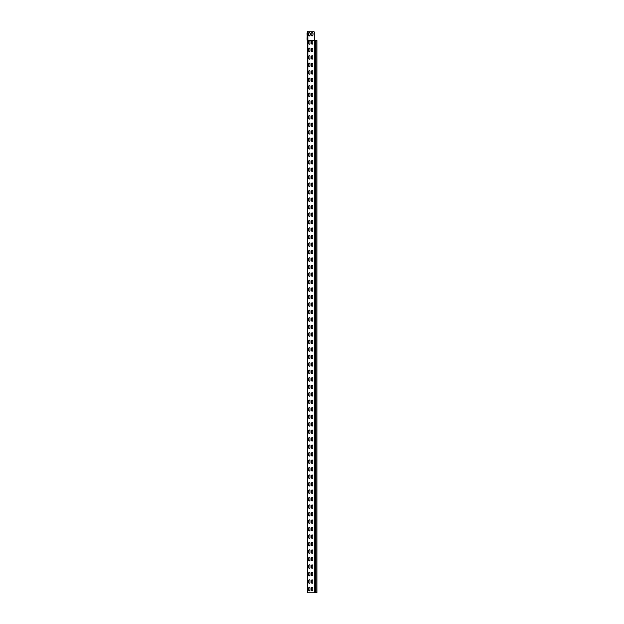 <?xml version="1.0" encoding="UTF-8"?>
<svg xmlns="http://www.w3.org/2000/svg" width="624" height="624" viewBox="0 0 624 624"><rect width="100%" height="100%" fill="white"/><g stroke="black" fill="none" stroke-linecap="round" stroke-linejoin="round"><path stroke-width="0.94" d="M307.523 590.46L307.304 586.482M307.304 580.398L307.304 577.122M307.304 571.038L307.304 575.039M307.523 571.74L307.304 567.762M307.304 561.678L307.304 558.402M307.304 552.318L307.304 556.319M307.523 553.02L307.304 549.042M307.304 542.958L307.304 539.682M307.304 533.598L307.304 537.599M307.523 534.3L307.304 530.322M307.304 524.238L307.304 534.955M307.523 524.94L307.304 520.962M307.304 514.176L307.304 511.602M307.304 505.518L307.304 502.242M307.304 497.515L307.304 500.159M307.523 496.86L307.304 492.882M307.304 488.155L307.304 490.799M307.523 487.5L307.304 483.522M307.304 478.795L307.304 481.439M307.523 478.14L307.304 474.162M307.304 469.435L307.304 464.802M307.304 460.075L307.304 462.719M307.523 459.42L307.304 455.442M307.304 450.715L307.304 453.359M307.523 450.06L307.304 446.082M307.304 441.355L307.304 443.999M307.523 440.7L307.304 436.722M307.304 431.995L307.304 434.639M307.523 431.34L307.304 427.362M307.304 422.635L307.304 425.279M307.523 421.98L307.304 418.002M307.304 411.918L307.304 407.285M307.523 412.62L307.304 406.559M307.523 403.26L307.304 397.925M307.304 404.641L307.304 388.565M307.523 393.9L307.304 387.839M307.523 384.54L307.304 379.205M307.304 385.921L307.304 369.845M307.523 375.18L307.304 369.119M307.523 365.82L307.304 361.842M307.304 355.758L307.304 360.485M307.523 356.46L307.304 352.482M307.304 346.398L307.304 351.125M307.523 347.1L307.304 343.122M307.304 337.038L307.304 341.765M307.523 337.74L307.304 333.762M307.304 327.678L307.304 338.395M307.523 328.38L307.304 324.402M307.304 318.318L307.304 329.035M307.523 319.02L307.304 315.042M307.304 308.958L307.304 313.685M307.523 309.66L307.304 305.682M307.304 299.598L307.304 310.315M307.523 300.3L307.304 296.322M307.304 290.238L307.304 300.955M307.523 290.94L307.304 286.962M307.304 280.878L307.304 285.605M307.523 281.58L307.304 277.602M307.304 271.518L307.304 276.245M307.523 272.22L307.304 266.885M307.304 272.875L307.304 257.525M307.523 262.86L307.304 256.799M307.523 253.5L307.304 248.165M307.304 253.5L307.304 254.881M307.523 244.14L307.304 238.805M307.304 244.14L307.304 245.521M307.523 234.78L307.304 229.445M307.304 234.78L307.304 236.161M307.304 226.801L307.304 219.359M307.304 216.715L307.304 212.082M307.304 207.355L307.304 202.722M307.304 197.995L307.304 200.639M307.523 197.34L307.304 193.362M307.304 188.635L307.304 184.002M307.304 179.275L307.304 181.919M307.523 178.62L307.304 174.642M307.304 169.915L307.304 165.282M307.304 160.555L307.304 163.199M307.523 159.9L307.304 155.922M307.304 151.195L307.304 153.839M307.523 150.54L307.304 146.562M307.304 141.835L307.304 137.202M307.304 132.475L307.304 135.119M307.523 131.82L307.304 127.842M307.304 121.758L307.304 125.759M307.523 122.46L307.304 118.482M307.304 112.398L307.304 123.115M307.523 113.1L307.304 109.122M307.304 102.336L307.304 113.755M307.523 103.74L307.304 99.762M307.304 93.678L307.304 90.402M307.304 84.318L307.304 88.319M307.523 85.02L307.304 81.042M307.304 74.958L307.304 85.675M307.523 75.66L307.304 71.682M307.304 65.598L307.304 76.315M307.523 66.3L307.304 62.322M307.304 56.238L307.304 66.955M307.523 585.78L307.492 592.129M307.304 591.115L307.304 585.78M307.523 581.1L307.406 576.42L307.304 581.755M307.523 576.42L307.304 584.399M307.523 567.06L307.406 574.829L307.304 567.06M307.304 572.395L307.304 573.121M307.523 562.38L307.406 557.7L307.304 563.035M307.523 557.7L307.304 565.679M307.523 548.34L307.406 556.109L307.304 548.34M307.304 553.675L307.304 554.401M307.523 543.66L307.406 538.98L307.304 544.315M307.523 538.98L307.304 546.959M307.523 529.62L307.304 535.681M307.523 520.26L307.304 528.239M307.304 525.595L307.304 520.26M307.523 515.58L307.406 510.9L307.304 516.235M307.523 510.9L307.304 518.879M307.523 506.22L307.406 501.54L307.304 506.875M307.523 501.54L307.304 509.519M307.523 492.18L307.304 498.241M307.523 482.82L307.304 488.881M307.523 473.46L307.304 479.521M307.523 468.78L307.523 464.1L307.304 468.78M307.523 464.1L307.304 472.079M307.523 454.74L307.304 460.801M307.523 445.38L307.304 451.441M307.523 436.02L307.304 442.081M307.523 426.66L307.304 432.721M307.523 417.3L307.304 423.361M307.523 407.94L307.523 398.58M307.304 413.275L307.304 415.919M307.523 389.22L307.523 379.86M307.304 395.281L307.304 397.199M307.523 370.5L307.523 361.14M307.304 376.561L307.304 378.479M307.304 367.201L307.304 351.78M307.523 351.78L307.304 359.759M307.304 357.115L307.304 350.399M307.523 342.42L307.406 350.189L307.304 342.42M307.304 347.755L307.304 348.481M307.523 333.06L307.304 341.039M307.523 323.7L307.304 331.679M307.523 314.34L307.304 322.319M307.304 319.675L307.304 314.34M307.523 304.98L307.304 312.959M307.523 295.62L307.304 303.599M307.523 286.26L307.304 294.239M307.304 291.595L307.304 276.9M307.523 276.9L307.304 284.879M307.304 282.235L307.304 275.519M307.523 267.54L307.304 273.601M307.523 258.18L307.523 248.82M307.304 264.241L307.304 266.159M307.523 239.46L307.304 247.439M307.523 230.1L307.304 238.079M307.523 225.42L307.523 219.016L307.304 225.42M307.523 216.06L307.523 211.38L307.304 216.06M307.523 211.38L307.304 217.441M307.523 206.7L307.523 202.02L307.304 206.7M307.523 202.02L307.304 209.999M307.523 192.66L307.304 198.721M307.523 187.98L307.523 183.3L307.304 187.98M307.523 183.3L307.304 191.279M307.523 173.94L307.304 180.001M307.523 169.26L307.523 164.58L307.304 169.26M307.523 164.58L307.304 172.559M307.523 155.22L307.304 161.281M307.523 145.86L307.304 151.921M307.523 141.18L307.523 136.5L307.304 141.18M307.523 136.5L307.304 144.479M307.523 127.14L307.304 133.201M307.523 117.78L307.304 123.841M307.523 108.42L307.304 116.399M307.523 99.06L307.304 107.039M307.304 104.395L307.304 99.06M307.523 94.38L307.406 89.7L307.304 95.035M307.523 89.7L307.304 97.679M307.523 80.34L307.304 86.401M307.523 70.98L307.304 78.959M307.523 61.62L307.304 69.599M307.523 56.94L307.304 52.962M307.523 52.26L307.304 60.239M307.304 57.595L307.304 56.94M307.523 47.58L307.304 41.519M307.523 42.9L307.304 50.879M307.304 48.235L307.304 48.961M307.117 33.54L307.304 40.186L309.956 41.215L309.956 43.649L309.301 44.304L308.646 43.649L308.646 41.215L309.301 40.56L309.956 41.215M307.117 38.875L307.336 31.2L313.778 31.2L314.714 33.072L314.714 40.56L316.797 40.56M307.117 40.186L307.897 40.56L307.523 592.8L307.46 40.435L314.714 40.435M307.304 46.878L307.304 47.58M307.117 32.885L307.523 40.56M316.797 592.8L307.897 592.8M307.304 590.46L307.304 582.481M307.304 571.74L307.304 563.761M307.304 553.02L307.304 545.041M307.304 534.3L307.304 526.321M307.304 524.94L307.304 516.961M307.304 507.601L307.304 510.9M307.304 473.46L307.304 470.161M307.304 417.3L307.304 414.001M307.304 365.82L307.304 357.841M307.304 347.1L307.304 339.121M307.304 337.74L307.304 329.761M307.304 328.38L307.304 320.401M307.304 319.02L307.304 311.041M307.304 309.66L307.304 301.681M307.304 300.3L307.304 292.321M307.304 290.94L307.304 282.961M307.523 220.74L307.304 228.719M307.304 208.081L307.304 211.38M307.304 192.66L307.304 189.361M307.304 173.94L307.304 170.641M307.304 145.86L307.304 142.561M307.304 122.46L307.304 114.481M307.304 113.1L307.304 105.121M307.304 103.74L307.304 95.761M307.304 85.02L307.304 77.041M307.304 75.66L307.304 67.681M307.304 66.3L307.304 58.321M307.328 31.863L307.304 33.54M309.956 590.273L309.301 590.928L308.646 590.273L308.646 587.839L309.301 587.184L309.956 587.839L309.956 590.273L309.301 590.928L308.646 590.273M311.454 587.839L312.109 587.184L312.764 587.839L312.764 590.273L312.109 590.928L311.454 590.273L311.454 587.839L312.109 587.184L312.764 587.839M312.764 590.273L312.109 590.928L311.454 590.273M308.646 587.839L309.301 587.184L309.956 587.839M309.956 582.785L309.301 583.44L308.646 582.785L308.646 580.351L309.301 579.696L309.956 580.351L309.956 582.785L309.301 583.44L308.646 582.785M311.454 580.351L312.109 579.696L312.764 580.351L312.764 582.785L312.109 583.44L311.454 582.785L311.454 580.351L312.109 579.696L312.764 580.351M312.764 582.785L312.109 583.44L311.454 582.785M308.646 580.351L309.301 579.696L309.956 580.351M309.956 575.297L309.301 575.952L308.646 575.297L308.646 572.863L309.301 572.208L309.956 572.863L309.956 575.297L309.301 575.952L308.646 575.297M311.454 572.863L312.109 572.208L312.764 572.863L312.764 575.297L312.109 575.952L311.454 575.297L311.454 572.863L312.109 572.208L312.764 572.863M312.764 575.297L312.109 575.952L311.454 575.297M308.646 572.863L309.301 572.208L309.956 572.863M309.956 567.809L309.301 568.464L308.646 567.809L308.646 565.375L309.301 564.72L309.956 565.375L309.956 567.809L309.301 568.464L308.646 567.809M311.454 565.375L312.109 564.72L312.764 565.375L312.764 567.809L312.109 568.464L311.454 567.809L311.454 565.375L312.109 564.72L312.764 565.375M312.764 567.809L312.109 568.464L311.454 567.809M308.646 565.375L309.301 564.72L309.956 565.375M309.956 560.321L309.301 560.976L308.646 560.321L308.646 557.887L309.301 557.232L309.956 557.887L309.956 560.321L309.301 560.976L308.646 560.321M311.454 557.887L312.109 557.232L312.764 557.887L312.764 560.321L312.109 560.976L311.454 560.321L311.454 557.887L312.109 557.232L312.764 557.887M312.764 560.321L312.109 560.976L311.454 560.321M308.646 557.887L309.301 557.232L309.956 557.887M309.956 552.833L309.301 553.488L308.646 552.833L308.646 550.399L309.301 549.744L309.956 550.399L309.956 552.833L309.301 553.488L308.646 552.833M311.454 550.399L312.109 549.744L312.764 550.399L312.764 552.833L312.109 553.488L311.454 552.833L311.454 550.399L312.109 549.744L312.764 550.399M312.764 552.833L312.109 553.488L311.454 552.833M308.646 550.399L309.301 549.744L309.956 550.399M309.956 545.345L309.301 546L308.646 545.345L308.646 542.911L309.301 542.256L309.956 542.911L309.956 545.345L309.301 546L308.646 545.345M311.454 542.911L312.109 542.256L312.764 542.911L312.764 545.345L312.109 546L311.454 545.345L311.454 542.911L312.109 542.256L312.764 542.911M312.764 545.345L312.109 546L311.454 545.345M308.646 542.911L309.301 542.256L309.956 542.911M309.956 537.857L309.301 538.512L308.646 537.857L308.646 535.423L309.301 534.768L309.956 535.423L309.956 537.857L309.301 538.512L308.646 537.857M311.454 535.423L312.109 534.768L312.764 535.423L312.764 537.857L312.109 538.512L311.454 537.857L311.454 535.423L312.109 534.768L312.764 535.423M312.764 537.857L312.109 538.512L311.454 537.857M308.646 535.423L309.301 534.768L309.956 535.423M309.956 530.369L309.301 531.024L308.646 530.369L308.646 527.935L309.301 527.28L309.956 527.935L309.956 530.369L309.301 531.024L308.646 530.369M311.454 527.935L312.109 527.28L312.764 527.935L312.764 530.369L312.109 531.024L311.454 530.369L311.454 527.935L312.109 527.28L312.764 527.935M312.764 530.369L312.109 531.024L311.454 530.369M308.646 527.935L309.301 527.28L309.956 527.935M309.956 522.881L309.301 523.536L308.646 522.881L308.646 520.447L309.301 519.792L309.956 520.447L309.956 522.881L309.301 523.536L308.646 522.881M311.454 520.447L312.109 519.792L312.764 520.447L312.764 522.881L312.109 523.536L311.454 522.881L311.454 520.447L312.109 519.792L312.764 520.447M312.764 522.881L312.109 523.536L311.454 522.881M308.646 520.447L309.301 519.792L309.956 520.447M309.956 515.393L309.301 516.048L308.646 515.393L308.646 512.959L309.301 512.304L309.956 512.959L309.956 515.393L309.301 516.048L308.646 515.393M311.454 512.959L312.109 512.304L312.764 512.959L312.764 515.393L312.109 516.048L311.454 515.393L311.454 512.959L312.109 512.304L312.764 512.959M312.764 515.393L312.109 516.048L311.454 515.393M308.646 512.959L309.301 512.304L309.956 512.959M309.956 507.905L309.301 508.56L308.646 507.905L308.646 505.471L309.301 504.816L309.956 505.471L309.956 507.905L309.301 508.56L308.646 507.905M311.454 505.471L312.109 504.816L312.764 505.471L312.764 507.905L312.109 508.56L311.454 507.905L311.454 505.471L312.109 504.816L312.764 505.471M312.764 507.905L312.109 508.56L311.454 507.905M308.646 505.471L309.301 504.816L309.956 505.471M309.956 500.417L309.301 501.072L308.646 500.417L308.646 497.983L309.301 497.328L309.956 497.983L309.956 500.417L309.301 501.072L308.646 500.417M311.454 497.983L312.109 497.328L312.764 497.983L312.764 500.417L312.109 501.072L311.454 500.417L311.454 497.983L312.109 497.328L312.764 497.983M312.764 500.417L312.109 501.072L311.454 500.417M308.646 497.983L309.301 497.328L309.956 497.983M309.956 492.929L309.301 493.584L308.646 492.929L308.646 490.495L309.301 489.84L309.956 490.495L309.956 492.929L309.301 493.584L308.646 492.929M311.454 490.495L312.109 489.84L312.764 490.495L312.764 492.929L312.109 493.584L311.454 492.929L311.454 490.495L312.109 489.84L312.764 490.495M312.764 492.929L312.109 493.584L311.454 492.929M308.646 490.495L309.301 489.84L309.956 490.495M309.956 485.441L309.301 486.096L308.646 485.441L308.646 483.007L309.301 482.352L309.956 483.007L309.956 485.441L309.301 486.096L308.646 485.441M311.454 483.007L312.109 482.352L312.764 483.007L312.764 485.441L312.109 486.096L311.454 485.441L311.454 483.007L312.109 482.352L312.764 483.007M312.764 485.441L312.109 486.096L311.454 485.441M308.646 483.007L309.301 482.352L309.956 483.007M309.956 477.953L309.301 478.608L308.646 477.953L308.646 475.519L309.301 474.864L309.956 475.519L309.956 477.953L309.301 478.608L308.646 477.953M311.454 475.519L312.109 474.864L312.764 475.519L312.764 477.953L312.109 478.608L311.454 477.953L311.454 475.519L312.109 474.864L312.764 475.519M312.764 477.953L312.109 478.608L311.454 477.953M308.646 475.519L309.301 474.864L309.956 475.519M309.956 470.465L309.301 471.12L308.646 470.465L308.646 468.031L309.301 467.376L309.956 468.031L309.956 470.465L309.301 471.12L308.646 470.465M311.454 468.031L312.109 467.376L312.764 468.031L312.764 470.465L312.109 471.12L311.454 470.465L311.454 468.031L312.109 467.376L312.764 468.031M312.764 470.465L312.109 471.12L311.454 470.465M308.646 468.031L309.301 467.376L309.956 468.031M309.956 462.977L309.301 463.632L308.646 462.977L308.646 460.543L309.301 459.888L309.956 460.543L309.956 462.977L309.301 463.632L308.646 462.977M311.454 460.543L312.109 459.888L312.764 460.543L312.764 462.977L312.109 463.632L311.454 462.977L311.454 460.543L312.109 459.888L312.764 460.543M312.764 462.977L312.109 463.632L311.454 462.977M308.646 460.543L309.301 459.888L309.956 460.543M309.956 455.489L309.301 456.144L308.646 455.489L308.646 453.055L309.301 452.4L309.956 453.055L309.956 455.489L309.301 456.144L308.646 455.489M311.454 453.055L312.109 452.4L312.764 453.055L312.764 455.489L312.109 456.144L311.454 455.489L311.454 453.055L312.109 452.4L312.764 453.055M312.764 455.489L312.109 456.144L311.454 455.489M308.646 453.055L309.301 452.4L309.956 453.055M309.956 448.001L309.301 448.656L308.646 448.001L308.646 445.567L309.301 444.912L309.956 445.567L309.956 448.001L309.301 448.656L308.646 448.001M311.454 445.567L312.109 444.912L312.764 445.567L312.764 448.001L312.109 448.656L311.454 448.001L311.454 445.567L312.109 444.912L312.764 445.567M312.764 448.001L312.109 448.656L311.454 448.001M308.646 445.567L309.301 444.912L309.956 445.567M309.956 440.513L309.301 441.168L308.646 440.513L308.646 438.079L309.301 437.424L309.956 438.079L309.956 440.513L309.301 441.168L308.646 440.513M311.454 438.079L312.109 437.424L312.764 438.079L312.764 440.513L312.109 441.168L311.454 440.513L311.454 438.079L312.109 437.424L312.764 438.079M312.764 440.513L312.109 441.168L311.454 440.513M308.646 438.079L309.301 437.424L309.956 438.079M309.956 433.025L309.301 433.68L308.646 433.025L308.646 430.591L309.301 429.936L309.956 430.591L309.956 433.025L309.301 433.68L308.646 433.025M311.454 430.591L312.109 429.936L312.764 430.591L312.764 433.025L312.109 433.68L311.454 433.025L311.454 430.591L312.109 429.936L312.764 430.591M312.764 433.025L312.109 433.68L311.454 433.025M308.646 430.591L309.301 429.936L309.956 430.591M309.956 425.537L309.301 426.192L308.646 425.537L308.646 423.103L309.301 422.448L309.956 423.103L309.956 425.537L309.301 426.192L308.646 425.537M311.454 423.103L312.109 422.448L312.764 423.103L312.764 425.537L312.109 426.192L311.454 425.537L311.454 423.103L312.109 422.448L312.764 423.103M312.764 425.537L312.109 426.192L311.454 425.537M308.646 423.103L309.301 422.448L309.956 423.103M309.956 418.049L309.301 418.704L308.646 418.049L308.646 415.615L309.301 414.96L309.956 415.615L309.956 418.049L309.301 418.704L308.646 418.049M311.454 415.615L312.109 414.96L312.764 415.615L312.764 418.049L312.109 418.704L311.454 418.049L311.454 415.615L312.109 414.96L312.764 415.615M312.764 418.049L312.109 418.704L311.454 418.049M308.646 415.615L309.301 414.96L309.956 415.615M309.956 410.561L309.301 411.216L308.646 410.561L308.646 408.127L309.301 407.472L309.956 408.127L309.956 410.561L309.301 411.216L308.646 410.561M311.454 408.127L312.109 407.472L312.764 408.127L312.764 410.561L312.109 411.216L311.454 410.561L311.454 408.127L312.109 407.472L312.764 408.127M312.764 410.561L312.109 411.216L311.454 410.561M308.646 408.127L309.301 407.472L309.956 408.127M309.956 403.073L309.301 403.728L308.646 403.073L308.646 400.639L309.301 399.984L309.956 400.639L309.956 403.073L309.301 403.728L308.646 403.073M311.454 400.639L312.109 399.984L312.764 400.639L312.764 403.073L312.109 403.728L311.454 403.073L311.454 400.639L312.109 399.984L312.764 400.639M312.764 403.073L312.109 403.728L311.454 403.073M308.646 400.639L309.301 399.984L309.956 400.639M309.956 395.585L309.301 396.24L308.646 395.585L308.646 393.151L309.301 392.496L309.956 393.151L309.956 395.585L309.301 396.24L308.646 395.585M311.454 393.151L312.109 392.496L312.764 393.151L312.764 395.585L312.109 396.24L311.454 395.585L311.454 393.151L312.109 392.496L312.764 393.151M312.764 395.585L312.109 396.24L311.454 395.585M308.646 393.151L309.301 392.496L309.956 393.151M309.956 388.097L309.301 388.752L308.646 388.097L308.646 385.663L309.301 385.008L309.956 385.663L309.956 388.097L309.301 388.752L308.646 388.097M311.454 385.663L312.109 385.008L312.764 385.663L312.764 388.097L312.109 388.752L311.454 388.097L311.454 385.663L312.109 385.008L312.764 385.663M312.764 388.097L312.109 388.752L311.454 388.097M308.646 385.663L309.301 385.008L309.956 385.663M309.956 380.609L309.301 381.264L308.646 380.609L308.646 378.175L309.301 377.52L309.956 378.175L309.956 380.609L309.301 381.264L308.646 380.609M311.454 378.175L312.109 377.52L312.764 378.175L312.764 380.609L312.109 381.264L311.454 380.609L311.454 378.175L312.109 377.52L312.764 378.175M312.764 380.609L312.109 381.264L311.454 380.609M308.646 378.175L309.301 377.52L309.956 378.175M309.956 373.121L309.301 373.776L308.646 373.121L308.646 370.687L309.301 370.032L309.956 370.687L309.956 373.121L309.301 373.776L308.646 373.121M311.454 370.687L312.109 370.032L312.764 370.687L312.764 373.121L312.109 373.776L311.454 373.121L311.454 370.687L312.109 370.032L312.764 370.687M312.764 373.121L312.109 373.776L311.454 373.121M308.646 370.687L309.301 370.032L309.956 370.687M309.956 365.633L309.301 366.288L308.646 365.633L308.646 363.199L309.301 362.544L309.956 363.199L309.956 365.633L309.301 366.288L308.646 365.633M311.454 363.199L312.109 362.544L312.764 363.199L312.764 365.633L312.109 366.288L311.454 365.633L311.454 363.199L312.109 362.544L312.764 363.199M312.764 365.633L312.109 366.288L311.454 365.633M308.646 363.199L309.301 362.544L309.956 363.199M309.956 358.145L309.301 358.8L308.646 358.145L308.646 355.711L309.301 355.056L309.956 355.711L309.956 358.145L309.301 358.8L308.646 358.145M311.454 355.711L312.109 355.056L312.764 355.711L312.764 358.145L312.109 358.8L311.454 358.145L311.454 355.711L312.109 355.056L312.764 355.711M312.764 358.145L312.109 358.8L311.454 358.145M308.646 355.711L309.301 355.056L309.956 355.711M309.956 350.657L309.301 351.312L308.646 350.657L308.646 348.223L309.301 347.568L309.956 348.223L309.956 350.657L309.301 351.312L308.646 350.657M311.454 348.223L312.109 347.568L312.764 348.223L312.764 350.657L312.109 351.312L311.454 350.657L311.454 348.223L312.109 347.568L312.764 348.223M312.764 350.657L312.109 351.312L311.454 350.657M308.646 348.223L309.301 347.568L309.956 348.223M309.956 343.169L309.301 343.824L308.646 343.169L308.646 340.735L309.301 340.08L309.956 340.735L309.956 343.169L309.301 343.824L308.646 343.169M311.454 340.735L312.109 340.08L312.764 340.735L312.764 343.169L312.109 343.824L311.454 343.169L311.454 340.735L312.109 340.08L312.764 340.735M312.764 343.169L312.109 343.824L311.454 343.169M308.646 340.735L309.301 340.08L309.956 340.735M309.956 335.681L309.301 336.336L308.646 335.681L308.646 333.247L309.301 332.592L309.956 333.247L309.956 335.681L309.301 336.336L308.646 335.681M311.454 333.247L312.109 332.592L312.764 333.247L312.764 335.681L312.109 336.336L311.454 335.681L311.454 333.247L312.109 332.592L312.764 333.247M312.764 335.681L312.109 336.336L311.454 335.681M308.646 333.247L309.301 332.592L309.956 333.247M309.956 328.193L309.301 328.848L308.646 328.193L308.646 325.759L309.301 325.104L309.956 325.759L309.956 328.193L309.301 328.848L308.646 328.193M311.454 325.759L312.109 325.104L312.764 325.759L312.764 328.193L312.109 328.848L311.454 328.193L311.454 325.759L312.109 325.104L312.764 325.759M312.764 328.193L312.109 328.848L311.454 328.193M308.646 325.759L309.301 325.104L309.956 325.759M309.956 320.705L309.301 321.36L308.646 320.705L308.646 318.271L309.301 317.616L309.956 318.271L309.956 320.705L309.301 321.36L308.646 320.705M311.454 318.271L312.109 317.616L312.764 318.271L312.764 320.705L312.109 321.36L311.454 320.705L311.454 318.271L312.109 317.616L312.764 318.271M312.764 320.705L312.109 321.36L311.454 320.705M308.646 318.271L309.301 317.616L309.956 318.271M309.956 313.217L309.301 313.872L308.646 313.217L308.646 310.783L309.301 310.128L309.956 310.783L309.956 313.217L309.301 313.872L308.646 313.217M311.454 310.783L312.109 310.128L312.764 310.783L312.764 313.217L312.109 313.872L311.454 313.217L311.454 310.783L312.109 310.128L312.764 310.783M312.764 313.217L312.109 313.872L311.454 313.217M308.646 310.783L309.301 310.128L309.956 310.783M309.956 305.729L309.301 306.384L308.646 305.729L308.646 303.295L309.301 302.64L309.956 303.295L309.956 305.729L309.301 306.384L308.646 305.729M311.454 303.295L312.109 302.64L312.764 303.295L312.764 305.729L312.109 306.384L311.454 305.729L311.454 303.295L312.109 302.64L312.764 303.295M312.764 305.729L312.109 306.384L311.454 305.729M308.646 303.295L309.301 302.64L309.956 303.295M309.956 298.241L309.301 298.896L308.646 298.241L308.646 295.807L309.301 295.152L309.956 295.807L309.956 298.241L309.301 298.896L308.646 298.241M311.454 295.807L312.109 295.152L312.764 295.807L312.764 298.241L312.109 298.896L311.454 298.241L311.454 295.807L312.109 295.152L312.764 295.807M312.764 298.241L312.109 298.896L311.454 298.241M308.646 295.807L309.301 295.152L309.956 295.807M309.956 290.753L309.301 291.408L308.646 290.753L308.646 288.319L309.301 287.664L309.956 288.319L309.956 290.753L309.301 291.408L308.646 290.753M311.454 288.319L312.109 287.664L312.764 288.319L312.764 290.753L312.109 291.408L311.454 290.753L311.454 288.319L312.109 287.664L312.764 288.319M312.764 290.753L312.109 291.408L311.454 290.753M308.646 288.319L309.301 287.664L309.956 288.319M309.956 283.265L309.301 283.92L308.646 283.265L308.646 280.831L309.301 280.176L309.956 280.831L309.956 283.265L309.301 283.92L308.646 283.265M311.454 280.831L312.109 280.176L312.764 280.831L312.764 283.265L312.109 283.92L311.454 283.265L311.454 280.831L312.109 280.176L312.764 280.831M312.764 283.265L312.109 283.92L311.454 283.265M308.646 280.831L309.301 280.176L309.956 280.831M309.956 275.777L309.301 276.432L308.646 275.777L308.646 273.343L309.301 272.688L309.956 273.343L309.956 275.777L309.301 276.432L308.646 275.777M311.454 273.343L312.109 272.688L312.764 273.343L312.764 275.777L312.109 276.432L311.454 275.777L311.454 273.343L312.109 272.688L312.764 273.343M312.764 275.777L312.109 276.432L311.454 275.777M308.646 273.343L309.301 272.688L309.956 273.343M309.956 268.289L309.301 268.944L308.646 268.289L308.646 265.855L309.301 265.2L309.956 265.855L309.956 268.289L309.301 268.944L308.646 268.289M311.454 265.855L312.109 265.2L312.764 265.855L312.764 268.289L312.109 268.944L311.454 268.289L311.454 265.855L312.109 265.2L312.764 265.855M312.764 268.289L312.109 268.944L311.454 268.289M308.646 265.855L309.301 265.2L309.956 265.855M309.956 260.801L309.301 261.456L308.646 260.801L308.646 258.367L309.301 257.712L309.956 258.367L309.956 260.801L309.301 261.456L308.646 260.801M311.454 258.367L312.109 257.712L312.764 258.367L312.764 260.801L312.109 261.456L311.454 260.801L311.454 258.367L312.109 257.712L312.764 258.367M312.764 260.801L312.109 261.456L311.454 260.801M308.646 258.367L309.301 257.712L309.956 258.367M309.956 253.313L309.301 253.968L308.646 253.313L308.646 250.879L309.301 250.224L309.956 250.879L309.956 253.313L309.301 253.968L308.646 253.313M311.454 250.879L312.109 250.224L312.764 250.879L312.764 253.313L312.109 253.968L311.454 253.313L311.454 250.879L312.109 250.224L312.764 250.879M312.764 253.313L312.109 253.968L311.454 253.313M308.646 250.879L309.301 250.224L309.956 250.879M309.956 245.825L309.301 246.48L308.646 245.825L308.646 243.391L309.301 242.736L309.956 243.391L309.956 245.825L309.301 246.48L308.646 245.825M311.454 243.391L312.109 242.736L312.764 243.391L312.764 245.825L312.109 246.48L311.454 245.825L311.454 243.391L312.109 242.736L312.764 243.391M312.764 245.825L312.109 246.48L311.454 245.825M308.646 243.391L309.301 242.736L309.956 243.391M309.956 238.337L309.301 238.992L308.646 238.337L308.646 235.903L309.301 235.248L309.956 235.903L309.956 238.337L309.301 238.992L308.646 238.337M311.454 235.903L312.109 235.248L312.764 235.903L312.764 238.337L312.109 238.992L311.454 238.337L311.454 235.903L312.109 235.248L312.764 235.903M312.764 238.337L312.109 238.992L311.454 238.337M308.646 235.903L309.301 235.248L309.956 235.903M309.956 230.849L309.301 231.504L308.646 230.849L308.646 228.415L309.301 227.76L309.956 228.415L309.956 230.849L309.301 231.504L308.646 230.849M311.454 228.415L312.109 227.76L312.764 228.415L312.764 230.849L312.109 231.504L311.454 230.849L311.454 228.415L312.109 227.76L312.764 228.415M312.764 230.849L312.109 231.504L311.454 230.849M308.646 228.415L309.301 227.76L309.956 228.415M309.956 223.361L309.301 224.016L308.646 223.361L308.646 220.927L309.301 220.272L309.956 220.927L309.956 223.361L309.301 224.016L308.646 223.361M311.454 220.927L312.109 220.272L312.764 220.927L312.764 223.361L312.109 224.016L311.454 223.361L311.454 220.927L312.109 220.272L312.764 220.927M312.764 223.361L312.109 224.016L311.454 223.361M308.646 220.927L309.301 220.272L309.956 220.927M309.956 215.873L309.301 216.528L308.646 215.873L308.646 213.439L309.301 212.784L309.956 213.439L309.956 215.873L309.301 216.528L308.646 215.873M311.454 213.439L312.109 212.784L312.764 213.439L312.764 215.873L312.109 216.528L311.454 215.873L311.454 213.439L312.109 212.784L312.764 213.439M312.764 215.873L312.109 216.528L311.454 215.873M308.646 213.439L309.301 212.784L309.956 213.439M309.956 208.385L309.301 209.04L308.646 208.385L308.646 205.951L309.301 205.296L309.956 205.951L309.956 208.385L309.301 209.04L308.646 208.385M311.454 205.951L312.109 205.296L312.764 205.951L312.764 208.385L312.109 209.04L311.454 208.385L311.454 205.951L312.109 205.296L312.764 205.951M312.764 208.385L312.109 209.04L311.454 208.385M308.646 205.951L309.301 205.296L309.956 205.951M309.956 200.897L309.301 201.552L308.646 200.897L308.646 198.463L309.301 197.808L309.956 198.463L309.956 200.897L309.301 201.552L308.646 200.897M311.454 198.463L312.109 197.808L312.764 198.463L312.764 200.897L312.109 201.552L311.454 200.897L311.454 198.463L312.109 197.808L312.764 198.463M312.764 200.897L312.109 201.552L311.454 200.897M308.646 198.463L309.301 197.808L309.956 198.463M309.956 193.409L309.301 194.064L308.646 193.409L308.646 190.975L309.301 190.32L309.956 190.975L309.956 193.409L309.301 194.064L308.646 193.409M311.454 190.975L312.109 190.32L312.764 190.975L312.764 193.409L312.109 194.064L311.454 193.409L311.454 190.975L312.109 190.32L312.764 190.975M312.764 193.409L312.109 194.064L311.454 193.409M308.646 190.975L309.301 190.32L309.956 190.975M309.956 185.921L309.301 186.576L308.646 185.921L308.646 183.487L309.301 182.832L309.956 183.487L309.956 185.921L309.301 186.576L308.646 185.921M311.454 183.487L312.109 182.832L312.764 183.487L312.764 185.921L312.109 186.576L311.454 185.921L311.454 183.487L312.109 182.832L312.764 183.487M312.764 185.921L312.109 186.576L311.454 185.921M308.646 183.487L309.301 182.832L309.956 183.487M309.956 178.433L309.301 179.088L308.646 178.433L308.646 175.999L309.301 175.344L309.956 175.999L309.956 178.433L309.301 179.088L308.646 178.433M311.454 175.999L312.109 175.344L312.764 175.999L312.764 178.433L312.109 179.088L311.454 178.433L311.454 175.999L312.109 175.344L312.764 175.999M312.764 178.433L312.109 179.088L311.454 178.433M308.646 175.999L309.301 175.344L309.956 175.999M309.956 170.945L309.301 171.6L308.646 170.945L308.646 168.511L309.301 167.856L309.956 168.511L309.956 170.945L309.301 171.6L308.646 170.945M311.454 168.511L312.109 167.856L312.764 168.511L312.764 170.945L312.109 171.6L311.454 170.945L311.454 168.511L312.109 167.856L312.764 168.511M312.764 170.945L312.109 171.6L311.454 170.945M308.646 168.511L309.301 167.856L309.956 168.511M309.956 163.457L309.301 164.112L308.646 163.457L308.646 161.023L309.301 160.368L309.956 161.023L309.956 163.457L309.301 164.112L308.646 163.457M311.454 161.023L312.109 160.368L312.764 161.023L312.764 163.457L312.109 164.112L311.454 163.457L311.454 161.023L312.109 160.368L312.764 161.023M312.764 163.457L312.109 164.112L311.454 163.457M308.646 161.023L309.301 160.368L309.956 161.023M309.956 155.969L309.301 156.624L308.646 155.969L308.646 153.535L309.301 152.88L309.956 153.535L309.956 155.969L309.301 156.624L308.646 155.969M311.454 153.535L312.109 152.88L312.764 153.535L312.764 155.969L312.109 156.624L311.454 155.969L311.454 153.535L312.109 152.88L312.764 153.535M312.764 155.969L312.109 156.624L311.454 155.969M308.646 153.535L309.301 152.88L309.956 153.535M309.956 148.481L309.301 149.136L308.646 148.481L308.646 146.047L309.301 145.392L309.956 146.047L309.956 148.481L309.301 149.136L308.646 148.481M311.454 146.047L312.109 145.392L312.764 146.047L312.764 148.481L312.109 149.136L311.454 148.481L311.454 146.047L312.109 145.392L312.764 146.047M312.764 148.481L312.109 149.136L311.454 148.481M308.646 146.047L309.301 145.392L309.956 146.047M309.956 140.993L309.301 141.648L308.646 140.993L308.646 138.559L309.301 137.904L309.956 138.559L309.956 140.993L309.301 141.648L308.646 140.993M311.454 138.559L312.109 137.904L312.764 138.559L312.764 140.993L312.109 141.648L311.454 140.993L311.454 138.559L312.109 137.904L312.764 138.559M312.764 140.993L312.109 141.648L311.454 140.993M308.646 138.559L309.301 137.904L309.956 138.559M309.956 133.505L309.301 134.16L308.646 133.505L308.646 131.071L309.301 130.416L309.956 131.071L309.956 133.505L309.301 134.16L308.646 133.505M311.454 131.071L312.109 130.416L312.764 131.071L312.764 133.505L312.109 134.16L311.454 133.505L311.454 131.071L312.109 130.416L312.764 131.071M312.764 133.505L312.109 134.16L311.454 133.505M308.646 131.071L309.301 130.416L309.956 131.071M309.956 126.017L309.301 126.672L308.646 126.017L308.646 123.583L309.301 122.928L309.956 123.583L309.956 126.017L309.301 126.672L308.646 126.017M311.454 123.583L312.109 122.928L312.764 123.583L312.764 126.017L312.109 126.672L311.454 126.017L311.454 123.583L312.109 122.928L312.764 123.583M312.764 126.017L312.109 126.672L311.454 126.017M308.646 123.583L309.301 122.928L309.956 123.583M309.956 118.529L309.301 119.184L308.646 118.529L308.646 116.095L309.301 115.44L309.956 116.095L309.956 118.529L309.301 119.184L308.646 118.529M311.454 116.095L312.109 115.44L312.764 116.095L312.764 118.529L312.109 119.184L311.454 118.529L311.454 116.095L312.109 115.44L312.764 116.095M312.764 118.529L312.109 119.184L311.454 118.529M308.646 116.095L309.301 115.44L309.956 116.095M309.956 111.041L309.301 111.696L308.646 111.041L308.646 108.607L309.301 107.952L309.956 108.607L309.956 111.041L309.301 111.696L308.646 111.041M311.454 108.607L312.109 107.952L312.764 108.607L312.764 111.041L312.109 111.696L311.454 111.041L311.454 108.607L312.109 107.952L312.764 108.607M312.764 111.041L312.109 111.696L311.454 111.041M308.646 108.607L309.301 107.952L309.956 108.607M309.956 103.553L309.301 104.208L308.646 103.553L308.646 101.119L309.301 100.464L309.956 101.119L309.956 103.553L309.301 104.208L308.646 103.553M311.454 101.119L312.109 100.464L312.764 101.119L312.764 103.553L312.109 104.208L311.454 103.553L311.454 101.119L312.109 100.464L312.764 101.119M312.764 103.553L312.109 104.208L311.454 103.553M308.646 101.119L309.301 100.464L309.956 101.119M309.956 96.065L309.301 96.72L308.646 96.065L308.646 93.631L309.301 92.976L309.956 93.631L309.956 96.065L309.301 96.72L308.646 96.065M311.454 93.631L312.109 92.976L312.764 93.631L312.764 96.065L312.109 96.72L311.454 96.065L311.454 93.631L312.109 92.976L312.764 93.631M312.764 96.065L312.109 96.72L311.454 96.065M308.646 93.631L309.301 92.976L309.956 93.631M309.956 88.577L309.301 89.232L308.646 88.577L308.646 86.143L309.301 85.488L309.956 86.143L309.956 88.577L309.301 89.232L308.646 88.577M311.454 86.143L312.109 85.488L312.764 86.143L312.764 88.577L312.109 89.232L311.454 88.577L311.454 86.143L312.109 85.488L312.764 86.143M312.764 88.577L312.109 89.232L311.454 88.577M308.646 86.143L309.301 85.488L309.956 86.143M309.956 81.089L309.301 81.744L308.646 81.089L308.646 78.655L309.301 78L309.956 78.655L309.956 81.089L309.301 81.744L308.646 81.089M311.454 78.655L312.109 78L312.764 78.655L312.764 81.089L312.109 81.744L311.454 81.089L311.454 78.655L312.109 78L312.764 78.655M312.764 81.089L312.109 81.744L311.454 81.089M308.646 78.655L309.301 78L309.956 78.655M309.956 73.601L309.301 74.256L308.646 73.601L308.646 71.167L309.301 70.512L309.956 71.167L309.956 73.601L309.301 74.256L308.646 73.601M311.454 71.167L312.109 70.512L312.764 71.167L312.764 73.601L312.109 74.256L311.454 73.601L311.454 71.167L312.109 70.512L312.764 71.167M312.764 73.601L312.109 74.256L311.454 73.601M308.646 71.167L309.301 70.512L309.956 71.167M309.956 66.113L309.301 66.768L308.646 66.113L308.646 63.679L309.301 63.024L309.956 63.679L309.956 66.113L309.301 66.768L308.646 66.113M311.454 63.679L312.109 63.024L312.764 63.679L312.764 66.113L312.109 66.768L311.454 66.113L311.454 63.679L312.109 63.024L312.764 63.679M312.764 66.113L312.109 66.768L311.454 66.113M308.646 63.679L309.301 63.024L309.956 63.679M309.956 58.625L309.301 59.28L308.646 58.625L308.646 56.191L309.301 55.536L309.956 56.191L309.956 58.625L309.301 59.28L308.646 58.625M311.454 56.191L312.109 55.536L312.764 56.191L312.764 58.625L312.109 59.28L311.454 58.625L311.454 56.191L312.109 55.536L312.764 56.191M312.764 58.625L312.109 59.28L311.454 58.625M308.646 56.191L309.301 55.536L309.956 56.191M309.956 51.137L309.301 51.792L308.646 51.137L308.646 48.703L309.301 48.048L309.956 48.703L309.956 51.137L309.301 51.792L308.646 51.137M311.454 48.703L312.109 48.048L312.764 48.703L312.764 51.137L312.109 51.792L311.454 51.137L311.454 48.703L312.109 48.048L312.764 48.703M312.764 51.137L312.109 51.792L311.454 51.137M308.646 48.703L309.301 48.048L309.956 48.703M309.956 43.649L309.301 44.304L308.646 43.649M312.764 43.649L312.109 44.304L311.454 43.649L311.454 41.215L312.109 40.56L312.764 41.215L312.764 43.649L312.109 44.304L311.454 43.649M308.646 32.978L309.301 32.323L310.237 33.306L310.237 35.084L309.301 36.067L308.365 35.084L308.365 33.306L309.301 32.323L309.956 33.212M309.956 35.412L309.301 36.067L308.646 35.178M312.764 35.412L312.109 36.067L311.173 35.084L311.173 33.306L312.109 32.323L313.045 33.306L313.045 35.084L312.109 36.067L311.454 35.178M311.454 32.978L312.109 32.323L312.764 33.212M307.304 403.26L307.304 398.58M307.304 384.54L307.304 379.86M307.304 272.22L307.304 267.54M307.304 40.56L307.304 42.9M309.301 40.56L312.109 40.56L312.764 41.215M312.109 40.56L314.714 40.56L314.714 592.8M307.897 31.2L307.897 40.186L314.714 40.186L314.714 33.072M315.9 40.56L315.9 592.8M315.377 40.56L315.377 592.8M315.151 40.56L315.151 592.8M314.925 40.56L314.925 592.8M307.117 39.577L307.336 39.944M316.883 40.56L316.883 592.8"/></g></svg>
